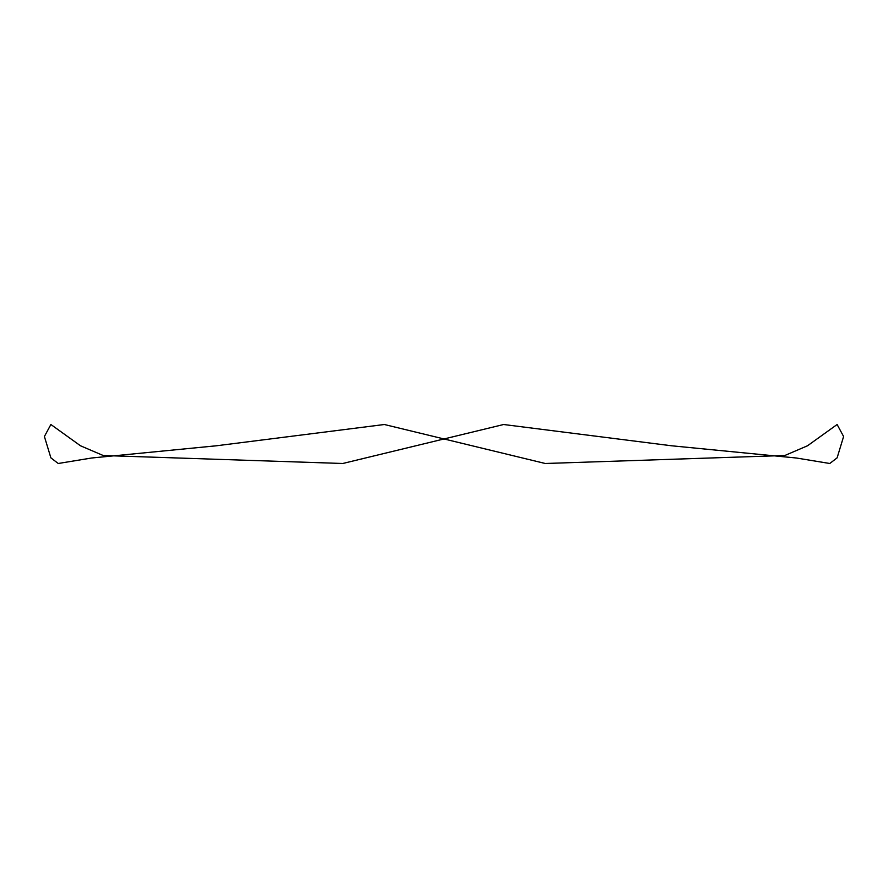 <?xml version="1.0" encoding="UTF-8"?>
<svg xmlns="http://www.w3.org/2000/svg" width="888" height="888" viewBox="0 0 888 888"><rect width="100%" height="100%" fill="white"/><g stroke="black" fill="none" stroke-linecap="round" stroke-linejoin="round"><path stroke-width="1.33" d="M807.514 445.776L784.803 455.511L545.243 463.492L384.371 424.508L216.45 445.776L91.619 458.008L58.22 463.492L50.882 457.853L44.4 436.508L50.882 424.508L80.486 445.776L103.197 455.511L342.757 463.492L503.629 424.508L671.55 445.776L796.381 458.008L829.781 463.492L837.118 457.853L843.6 436.508L837.118 424.508L807.514 445.776"/></g></svg>
